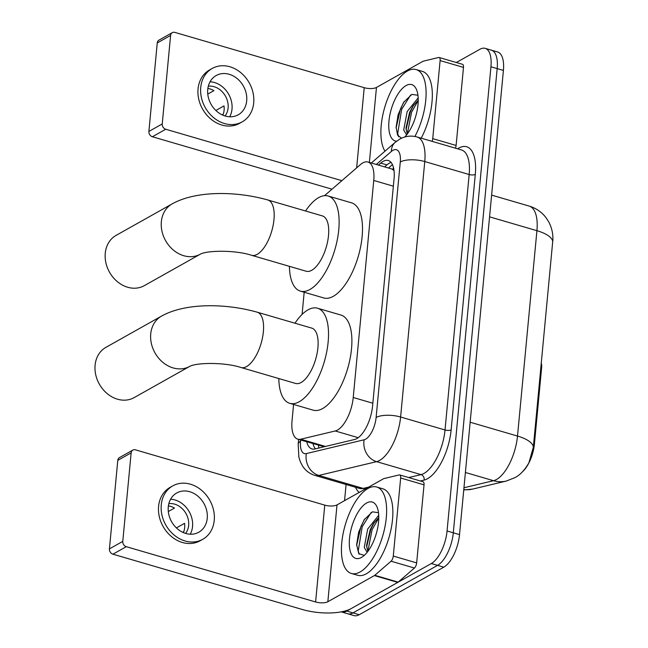 <?xml version="1.0" encoding="UTF-8"?>
<svg xmlns="http://www.w3.org/2000/svg" width="648" height="648" viewBox="0 0 648 648"><rect width="100%" height="100%" fill="white"/><g stroke="black" fill="none" stroke-linecap="round" stroke-linejoin="round"><path stroke-width="0.97" d="M293.576 404.441L292.037 420.755A27.022 11.721 -73.7 0 0 297.813 439.182A27.022 11.721 -73.7 0 0 300.737 439.214L335.235 430.977A27.022 11.721 -73.7 0 0 337.519 430.053A27.022 11.721 -73.7 0 0 353.233 397.499L373.75 180.46A27.022 11.721 -73.7 0 0 367.975 162.024A27.022 11.721 -73.7 0 0 360.41 164.608L324.526 195.672M394.008 170.546L391.975 169.039L367.975 162.024M540.878 367.359L541.639 367.586L534.414 444.026A24.324 10.546 106.3 0 1 522.904 471.339M541.639 367.586A9.007 3.904 -73.7 0 0 541.266 363.188M297.813 439.182L324.211 446.747M304.179 292.232L302.089 314.41M463.96 487.75L493.509 480.695A31.525 27.572 76.6 0 0 506.258 481.059L514.763 477.722C519.98 475.106 524.686 470.148 528.89 462.85L533.336 447.258L552.906 239.493C553.06 233.466 551.715 227.675 548.856 222.118L546.345 218.125C541.987 212.252 536.277 208.243 529.222 206.096L491.621 195.121M456.346 62.516L479.957 49.248A27.022 11.721 106.3 0 1 485.166 48.349L491.395 50.171A27.022 11.721 106.3 0 1 497.178 68.607L453.3 532.794A27.022 11.721 106.3 0 1 437.578 565.348L353.006 612.887A27.022 11.721 106.3 0 1 347.798 613.778A27.022 11.721 106.3 0 0 353.006 612.887L437.578 565.348A27.022 11.721 106.3 0 0 453.3 532.794L497.178 68.607A27.022 11.721 106.3 0 0 491.395 50.171L497.632 51.994A27.022 11.721 106.3 0 1 503.407 70.421L459.529 534.616A27.022 11.721 106.3 0 1 443.807 567.17L359.235 614.709A27.022 11.721 106.3 0 1 354.035 615.6L341.569 611.963A27.022 11.721 106.3 0 1 341.245 611.858M306.739 441.79A27.022 11.721 -73.7 0 0 311.971 448.943A27.022 11.721 -73.7 0 0 314.896 448.975L354.569 439.498A27.022 11.721 -73.7 0 0 356.854 438.575A27.022 11.721 -73.7 0 0 372.576 406.021L394.041 178.945A27.022 11.721 -73.7 0 0 388.257 160.51A27.022 11.721 -73.7 0 0 380.7 163.094L378.408 165.078M485.166 48.349A27.022 11.721 106.3 0 1 490.941 66.785L447.063 530.971A27.022 11.721 106.3 0 1 431.341 563.525L346.769 611.064A27.022 11.721 106.3 0 1 341.569 611.963M344.566 500.645L346.089 484.51M384.637 166.892L386.929 164.908A27.022 11.721 106.3 0 1 391.076 162.437M315.398 448.853A27.022 11.721 106.3 0 1 312.976 443.613M367.975 488.487A45.036 19.529 106.3 0 1 376.65 486.996A45.036 19.529 106.3 0 1 384.985 526.63A45.036 19.529 106.3 0 1 360.086 571.973A45.036 19.529 106.3 0 1 351.402 573.464A45.036 19.529 106.3 0 1 343.076 533.822A45.036 19.529 106.3 0 1 367.975 488.487M376.65 486.996L382.887 488.819A45.036 19.529 106.3 0 1 391.214 528.452A45.036 19.529 106.3 0 1 366.314 573.796A45.036 19.529 106.3 0 1 357.639 575.278L351.402 573.464M361.454 557.442A29.363 12.733 106.3 0 1 349.515 538.383A29.363 12.733 106.3 0 1 366.598 503.01A29.363 12.733 106.3 0 1 377.128 507.238A29.363 12.733 106.3 0 1 376.253 533.798A29.363 12.733 106.3 0 1 362.694 556.656A29.363 12.733 106.3 0 1 361.454 557.442M378.481 512.698L372.414 511.831L364.136 519.809L358.652 532.13L356.643 544.749L358.773 553.667L364.111 555.312M378.764 517.574L373.313 523.803L370.162 529.764L366.525 545.478L367.797 551.489M378.707 515.306L367.691 529.043L364.257 547.43L367.133 552.339M374.228 522.466L370.875 529.286L366.598 547.058M364.686 518.983L360.976 526.403L356.651 545.454M378.764 517.963L372.114 529.651L367.845 551.424M371.166 512.463L362.216 526.759L358.239 550.889L359.219 554.218M400.658 478.005A4.504 1.952 -73.7 0 0 399.695 474.935L423.071 481.756A4.504 1.952 106.3 0 1 424.035 484.834L400.658 478.005L393.279 556.065L416.656 562.893A4.504 1.952 106.3 0 1 414.42 568.037L398.156 582.123A4.504 1.952 106.3 0 1 397.767 582.406L351.224 608.561A36.029 13.154 5.4 0 1 302.252 609.476L112.93 554.186A4.504 3.71 -119.3 0 1 109.431 548.88L122.78 541.372A4.504 3.71 60.7 0 0 126.279 546.685L315.608 601.968A9.007 3.289 -174.6 0 0 327.848 601.741L374.39 575.578A4.504 1.952 -73.7 0 0 374.787 575.294L391.052 561.217A4.504 1.952 -73.7 0 0 393.279 556.065M424.035 484.834L416.656 562.893M399.695 474.935A4.504 1.952 -73.7 0 0 399.209 474.927L383.924 478.58A4.504 1.952 -73.7 0 0 383.543 478.734L337.009 504.897A9.007 3.289 -174.6 0 1 324.761 505.124L135.44 449.834A4.504 3.71 60.7 0 0 132.832 450.085A4.504 3.71 60.7 0 0 131.147 452.871L117.79 460.38L109.431 548.88M117.79 460.38A4.504 3.71 -119.3 0 1 119.483 457.593L132.832 450.085M131.147 452.871L122.78 541.372M168.278 506.906A22.518 18.549 60.7 0 0 177.746 529.116A22.518 18.549 60.7 0 0 198.79 532.227A22.518 18.549 60.7 0 0 207.239 518.279A22.518 18.549 60.7 0 0 197.762 496.068A22.518 18.549 60.7 0 0 176.726 492.966A22.518 18.549 60.7 0 0 168.278 506.906M190.245 534.211A22.518 18.549 60.7 0 0 192.545 526.54A22.518 18.549 60.7 0 0 170.578 499.235M182.687 532.283L183.757 531.684A18.014 14.839 -119.3 0 0 184.648 527.65A18.014 14.839 -119.3 0 0 184.542 523.333L176.402 527.909M185.571 533.401A18.014 14.839 60.7 0 0 188.649 525.398A18.014 14.839 60.7 0 0 168.845 503.642M172.749 485.895L170.076 487.393A30.626 25.232 60.7 0 0 158.598 506.355A30.626 25.232 60.7 0 0 171.477 536.568A30.626 25.232 60.7 0 0 200.094 540.788L202.767 539.29A30.626 25.232 60.7 0 0 214.245 520.328A30.626 25.232 60.7 0 0 201.366 490.123A30.626 25.232 60.7 0 0 172.749 485.895A30.626 25.232 60.7 0 0 161.263 504.857A30.626 25.232 60.7 0 0 174.15 535.062A30.626 25.232 60.7 0 0 202.767 539.29M168.31 511.539L174.482 508.073A18.014 14.839 -119.3 0 0 168.391 505.926M384.977 151.187A45.036 19.529 106.3 0 1 384.426 108.402A45.036 19.529 106.3 0 1 407.43 71.045A45.036 19.529 106.3 0 1 416.113 69.563A45.036 19.529 106.3 0 1 414.914 136.461M416.113 69.563L422.342 71.377A45.036 19.529 106.3 0 1 421.2 138.178M396.592 141.199A29.363 12.733 106.3 0 1 389.553 116.632A29.363 12.733 106.3 0 1 406.061 85.577A29.363 12.733 106.3 0 1 416.583 89.805A29.363 12.733 106.3 0 1 404.7 137.028M417.936 95.264L411.877 94.397L403.599 102.368L398.107 114.696L396.098 127.316L397.621 135.197L401.525 138.227M418.227 100.132L412.776 106.361L409.617 112.331L405.988 128.045L407.26 134.055M418.171 97.864L407.147 111.61L403.712 129.997L406.596 134.906M413.683 105.033L410.338 111.853L406.053 129.624M404.141 101.542L400.44 108.961L396.114 128.021M418.219 100.529L411.569 112.217L407.309 133.99M410.63 95.021L401.679 109.326L397.702 133.448L398.682 136.785M105.908 347.36A28.828 23.749 60.7 0 0 95.094 365.205A28.828 23.749 60.7 0 0 107.22 393.636A28.828 23.749 60.7 0 0 134.152 397.613L189.775 366.347A28.828 23.749 -119.3 0 1 162.851 362.354A28.828 23.749 -119.3 0 1 150.733 333.931A28.828 23.749 -119.3 0 1 161.546 316.086L105.908 347.36M189.791 366.339L189.775 366.347C196.595 362.564 224.734 362.102 241.04 367.513L295.577 383.446A28.828 12.498 -73.7 0 0 301.134 382.49A28.828 12.498 -73.7 0 0 317.075 353.476A28.828 12.498 -73.7 0 0 311.737 328.107L257.199 312.182C225.164 303.143 185.263 302.843 161.546 316.086M294.97 323.206A49.54 21.481 106.3 0 1 308.002 309.857A49.54 21.481 106.3 0 1 317.544 308.221A49.54 21.481 106.3 0 1 326.714 351.815A49.54 21.481 106.3 0 1 299.319 401.695A49.54 21.481 106.3 0 1 289.769 403.331A49.54 21.481 106.3 0 1 278.81 378.545M317.544 308.221L340.921 315.041A49.54 21.481 106.3 0 1 350.082 358.644A49.54 21.481 106.3 0 1 322.696 408.515A49.54 21.481 106.3 0 1 313.146 410.152L289.769 403.331M116.065 235.402A28.828 23.749 60.7 0 0 105.26 253.246A28.828 23.749 60.7 0 0 117.385 281.678A28.828 23.749 60.7 0 0 144.318 285.655L200.386 254.138A28.828 23.749 -119.3 0 1 173.462 250.144A28.828 23.749 -119.3 0 1 161.344 221.721A28.828 23.749 -119.3 0 1 172.149 203.877L116.065 235.402M200.402 254.129L200.378 254.138C207.206 250.355 235.337 249.893 251.651 255.312L306.188 271.237A28.828 12.498 -73.7 0 0 311.745 270.281A28.828 12.498 -73.7 0 0 327.677 241.267A28.828 12.498 -73.7 0 0 322.348 215.897L267.81 199.973C235.767 190.933 195.874 190.633 172.149 203.877M305.573 210.997A49.54 21.481 106.3 0 1 318.605 197.648A49.54 21.481 106.3 0 1 328.155 196.012A49.54 21.481 106.3 0 1 337.316 239.614A49.54 21.481 106.3 0 1 309.922 289.486A49.54 21.481 106.3 0 1 300.38 291.122A49.54 21.481 106.3 0 1 289.413 266.336M328.155 196.012L351.524 202.832A49.54 21.481 106.3 0 1 360.693 246.434A49.54 21.481 106.3 0 1 333.299 296.306A49.54 21.481 106.3 0 1 323.757 297.95L300.38 291.122M440.114 60.572A4.504 1.952 -73.7 0 0 439.158 57.494L462.526 64.322A4.504 1.952 106.3 0 1 463.49 67.392L440.114 60.572L432.734 138.632L456.111 145.46A4.504 1.952 106.3 0 1 455.447 148.173M463.49 67.392L456.111 145.46M332.003 189.2L152.385 136.752A4.504 3.71 -119.3 0 1 148.886 131.439L162.243 123.93A4.504 3.71 60.7 0 0 165.742 129.244L341.852 180.671M439.158 57.494A4.504 1.952 -73.7 0 0 438.664 57.494L423.387 61.139A4.504 1.952 -73.7 0 0 423.006 61.293L376.464 87.456A9.007 3.289 -174.6 0 1 364.225 87.683L174.895 32.4A4.504 3.71 60.7 0 0 172.295 32.651A4.504 3.71 60.7 0 0 170.602 35.438L157.253 42.946L148.886 131.439M157.253 42.946A4.504 3.71 -119.3 0 1 158.938 40.152L172.295 32.651M170.602 35.438L162.243 123.93M432.07 141.353A4.504 1.952 -73.7 0 0 432.734 138.632M207.741 89.465A22.518 18.549 60.7 0 0 217.21 111.683A22.518 18.549 60.7 0 0 238.253 114.785A22.518 18.549 60.7 0 0 246.694 100.845A22.518 18.549 60.7 0 0 237.225 78.635A22.518 18.549 60.7 0 0 216.181 75.524A22.518 18.549 60.7 0 0 207.741 89.465M229.7 116.77A22.518 18.549 60.7 0 0 232.008 109.099A22.518 18.549 60.7 0 0 210.041 81.794M222.143 114.842L223.212 114.242A18.014 14.839 -119.3 0 0 224.103 110.217A18.014 14.839 -119.3 0 0 224.006 105.899L215.857 110.476M225.034 115.968A18.014 14.839 60.7 0 0 228.112 107.965A18.014 14.839 60.7 0 0 208.3 86.208M212.212 68.461L209.539 69.96A30.626 25.232 60.7 0 0 198.053 88.922A30.626 25.232 60.7 0 0 210.94 119.127A30.626 25.232 60.7 0 0 239.549 123.355L242.222 121.856A30.626 25.232 60.7 0 0 253.708 102.894A30.626 25.232 60.7 0 0 240.821 72.681A30.626 25.232 60.7 0 0 212.212 68.461A30.626 25.232 60.7 0 0 200.726 87.423A30.626 25.232 60.7 0 0 213.605 117.628A30.626 25.232 60.7 0 0 242.222 121.856M207.773 94.106L213.945 90.631A18.014 14.839 -119.3 0 0 207.854 88.484M358.214 437.684L335.235 430.977M393.433 167.427A27.022 20.21 49.1 0 0 392.963 169.541M534.414 444.026L533.644 443.799M318.468 445.216A27.022 23.636 76.6 0 0 318.848 448.035M372.835 403.226L353.233 397.499M325.49 446.448L300.737 439.214M393.352 186.187L373.75 180.46M465.402 472.481L493.509 480.695A36.029 15.625 -73.7 0 0 496.554 479.463A36.029 15.625 -73.7 0 0 517.509 436.055A31.525 11.51 5.4 0 1 533.336 447.258M552.752 241.874A31.525 11.51 -174.6 0 0 536.925 230.68A36.029 15.625 -73.7 0 0 529.222 206.096M463.79 489.548A31.525 27.572 76.6 0 0 472.627 489.094L463.749 489.961M470.156 422.229L517.509 436.055L536.925 230.68L489.564 216.853M503.407 70.421L490.941 66.785M459.529 534.616L447.063 530.971M443.807 567.17L431.341 563.525M359.235 614.709L346.769 611.064M300.664 440.016L300.542 441.28A18.014 7.817 -73.7 0 0 306.342 453.584L364.127 439.781A18.014 7.817 -73.7 0 0 365.642 439.166A18.014 7.817 -73.7 0 0 376.124 417.466L400.278 162A18.014 7.817 -73.7 0 0 392.955 150.304A18.014 7.817 -73.7 0 0 391.384 151.429L376.318 164.462M400.278 162A18.014 6.577 -174.6 0 1 424.764 161.546L400.61 417.012A36.029 15.625 106.3 0 1 379.647 460.42A36.029 15.625 106.3 0 1 376.61 461.651L421.014 474.62A36.029 15.625 -73.7 0 0 424.059 473.388A36.029 15.625 -73.7 0 0 445.022 429.98L469.168 174.514A36.029 15.625 -73.7 0 0 461.465 149.931L417.053 136.963A36.029 15.625 106.3 0 1 424.764 161.546L469.168 174.514A4.504 1.644 5.4 0 0 475.292 174.401L451.146 429.867A4.504 1.644 5.4 0 1 445.022 429.98L400.61 417.012A18.014 6.577 -174.6 0 0 376.124 417.466M417.053 136.963C411.01 135.343 405.227 136.072 399.711 139.15L395.175 142.358A18.014 13.47 49.1 0 0 391.384 151.429M451.146 429.867A40.532 17.577 106.3 0 1 427.559 478.694A40.532 17.577 106.3 0 1 424.14 480.079L420.39 480.978M359.227 492.399A40.532 17.577 106.3 0 1 355.501 487.255M457.634 148.813A40.532 17.577 106.3 0 1 475.292 174.401M364.127 439.781A18.014 15.755 76.6 0 0 376.61 461.651L318.824 475.446L363.236 488.414L368.591 487.134M306.342 453.584A18.014 15.755 76.6 0 0 318.824 475.446A36.029 15.625 106.3 0 1 314.928 475.413L359.34 488.381A36.029 15.625 -73.7 0 0 363.236 488.414A4.504 3.937 -103.4 0 1 364.784 489.281M408.694 477.56L421.014 474.62A4.504 3.937 -103.4 0 1 424.14 480.079M300.542 441.28A18.014 6.577 -174.6 0 0 298.193 444.131L298.85 457.018L300.251 461.587L302.47 465.928C305.491 470.61 309.639 473.769 314.928 475.413M386.929 164.908L380.7 163.094M324.761 505.124L315.608 601.968M337.009 504.897L327.848 601.741M397.767 582.406L374.39 575.578M126.279 546.685L112.93 554.186M374.787 575.294L398.156 582.123M414.42 568.037L391.052 561.217M241.04 367.513A28.828 12.498 -73.7 0 0 246.596 366.566A28.828 12.498 -73.7 0 0 263.363 331.841A28.828 12.498 -73.7 0 0 257.199 312.182M251.651 255.312A28.828 12.498 -73.7 0 0 257.199 254.356A28.828 12.498 -73.7 0 0 273.974 219.631A28.828 12.498 -73.7 0 0 267.81 199.973M364.225 87.683L356.643 167.864M376.464 87.456L369.376 162.437M165.742 129.244L152.385 136.752M392.437 164.6L388.484 168.018M506.258 481.059L472.627 489.094M298.639 439.425L298.193 444.131M395.175 142.358L371.32 163.004"/></g></svg>
